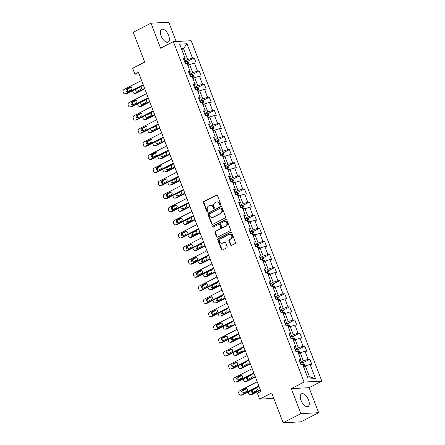 <?xml version="1.0" encoding="UTF-8"?>
<svg xmlns="http://www.w3.org/2000/svg" width="445" height="445" viewBox="0 0 445 445"><rect width="100%" height="100%" fill="white"/><g stroke="black" fill="none" stroke-linecap="round" stroke-linejoin="round"><path stroke-width="0.67" d="M220.525 205.112A0.629 0.534 -93 0 0 220.787 204.283L217.427 195.527A0.901 0.762 -93 0 0 216.415 195.06L203.877 201.496A0.901 0.762 -93 0 0 203.493 202.681L206.858 211.436A0.629 0.534 -93 0 0 207.832 210.936L207.398 209.801A2.876 2.448 -93 0 1 208.616 206.024L209.656 205.484A2.876 2.448 -93 0 1 210.518 205.251A2.876 2.448 -93 0 1 212.899 206.981L213.333 208.11A0.629 0.534 -93 0 0 214.312 207.609L213.878 206.48A2.876 2.448 -93 0 1 215.091 202.697L216.137 202.158A2.876 2.448 -93 0 1 216.999 201.924A2.876 2.448 -93 0 1 219.379 203.654L219.813 204.783A0.629 0.534 -93 0 0 220.525 205.112M308.524 399.966A7.142 3.504 62.8 0 0 301.515 393.808A7.142 3.504 62.8 0 0 301.031 400.355A7.142 3.504 62.8 0 0 308.04 406.513A7.142 3.504 62.8 0 0 308.524 399.966M168.633 35.533A7.142 3.504 62.8 0 0 161.624 29.376A7.142 3.504 62.8 0 0 161.14 35.928A7.142 3.504 62.8 0 0 168.149 42.086A7.142 3.504 62.8 0 0 168.633 35.533M230.504 244.906A0.901 0.762 -93 0 0 231.517 245.373L235.032 243.565A0.901 0.762 -93 0 0 235.416 242.386L231.684 232.657A0.901 0.762 -93 0 0 230.666 232.19L218.128 238.631A0.901 0.762 -93 0 0 217.75 239.811L221.482 249.539A0.901 0.762 -93 0 0 222.494 250.001L226.744 247.821A0.901 0.762 -93 0 0 227.122 246.641L225.526 242.481A0.901 0.762 -93 0 0 224.514 242.013L222.405 243.092A2.403 2.047 -93 0 1 221.688 243.287A2.403 2.047 -93 0 1 219.574 241.429A2.403 2.047 -93 0 1 220.714 238.681L228.969 234.448A2.403 2.047 -93 0 1 229.687 234.248A2.403 2.047 -93 0 1 231.801 236.111A2.403 2.047 -93 0 1 230.66 238.854L229.286 239.56A0.901 0.762 -93 0 0 228.908 240.745L230.504 244.906L230.983 244.884A0.901 0.762 -93 0 0 231.483 245.39M176.17 41.502L168.783 22.25L151 23.184L133.261 32.29L144.703 62.1L132.638 68.291L134.896 74.17L138.445 72.351L260.926 391.433L257.377 393.258L259.635 399.132L273.792 398.392M300.887 413.644L318.665 412.71L309.058 387.69L291.28 388.618L300.887 413.644L283.142 422.75L271.7 392.941L259.635 399.132M291.28 388.618L304.057 382.06L173.383 41.646L191.161 40.718L321.835 381.131L304.057 382.06M151 23.184L160.606 48.205L173.383 41.646M225.192 217.933A0.901 0.762 -93 0 0 225.576 216.754L221.844 207.025A0.901 0.762 -93 0 0 220.826 206.558L208.288 212.994A0.901 0.762 -93 0 0 207.91 214.179L211.642 223.902A0.901 0.762 -93 0 0 212.654 224.369L225.192 217.933M226.761 219.841L230.493 229.57A0.901 0.762 -93 0 1 230.115 230.749L217.577 237.185A0.901 0.762 -93 0 1 216.565 236.718L214.963 232.557A0.901 0.762 -93 0 1 215.347 231.378L220.431 228.763A0.901 0.762 -93 0 0 220.809 227.584L219.752 224.825A0.901 0.762 -93 0 0 218.74 224.358L213.444 227.072A0.629 0.534 -93 0 1 212.999 225.921L225.749 219.374A0.901 0.762 -93 0 1 226.761 219.841M318.665 412.71L300.92 421.816L283.142 422.75M309.87 359.226L308.118 359.321L305.025 351.261L306.777 351.166L304.842 346.127L303.089 346.221L299.997 338.161L301.749 338.067L299.813 333.027L298.061 333.121L294.968 325.061L296.72 324.967L294.79 319.927L293.032 320.022L289.94 311.962L291.692 311.867L289.762 306.833L288.004 306.922L284.911 298.862L286.663 298.767L284.733 293.733L282.976 293.822L279.883 285.762L281.635 285.668L279.705 280.634L277.947 280.723L274.854 272.663L276.606 272.574L274.676 267.534L272.918 267.623L269.826 259.563L271.578 259.474L269.648 254.434L267.89 254.523L264.797 246.463L266.549 246.374L264.619 241.335L262.862 241.424L259.769 233.364L261.521 233.275L259.591 228.235L257.833 228.33L254.74 220.264L256.492 220.175L254.562 215.135L252.805 215.23L249.712 207.164L251.464 207.075L249.534 202.036L247.776 202.13L244.683 194.065L246.435 193.976L244.505 188.936L242.748 189.03L239.655 180.97L241.407 180.876L239.477 175.836L237.725 175.931L234.626 167.871L236.384 167.776L234.448 162.737L232.696 162.831L229.598 154.771L231.356 154.676L229.42 149.637L227.668 149.731L224.569 141.671L226.327 141.577L224.391 136.537L222.639 136.632L219.541 128.572L221.298 128.477L219.363 123.443L217.611 123.532L214.512 115.472L216.27 115.377L214.334 110.343L212.582 110.432L209.484 102.372L211.242 102.278L209.306 97.244L207.554 97.333L204.455 89.273L206.213 89.178L204.277 84.144L202.525 84.233L199.427 76.173L201.185 76.084L199.249 71.044L197.497 71.133L194.398 63.073L196.156 62.984L194.22 57.945L192.468 58.034L186.989 43.76L179.685 44.144L185.165 58.417L183.407 58.512L185.343 63.552L187.095 63.457L190.193 71.517L188.435 71.612L190.371 76.646L192.123 76.557L195.221 84.617L193.464 84.711L195.399 89.745L197.152 89.656L200.25 97.716L198.492 97.811L200.428 102.845L202.18 102.756L205.279 110.816L203.521 110.911L205.457 115.945L207.209 115.856L210.307 123.916L208.549 124.005L210.485 129.044L212.237 128.955L215.336 137.016L213.578 137.105L215.513 142.144L217.266 142.055L220.364 150.115L218.606 150.204L220.542 155.244L222.294 155.155L225.393 163.215L223.635 163.304L225.571 168.344L227.323 168.249L230.421 176.315L228.663 176.404L230.599 181.443L232.351 181.349L235.444 189.414L233.692 189.503L235.628 194.543L237.38 194.448L240.472 202.508L238.72 202.603L240.656 207.643L242.408 207.548L245.501 215.608L243.749 215.703L245.685 220.742L247.437 220.648L250.529 228.708L248.777 228.802L250.713 233.842L252.465 233.747L255.558 241.807L253.806 241.902L255.742 246.942L257.494 246.847L260.586 254.907L258.834 255.002L260.77 260.036L262.522 259.947L265.615 268.007L263.863 268.101L265.798 273.135L267.551 273.046L270.643 281.107L268.891 281.201L270.827 286.235L272.579 286.146L275.672 294.206L273.92 294.301L275.856 299.335L277.608 299.246L280.7 307.306L278.948 307.395L280.884 312.434L282.636 312.346L285.729 320.406L283.977 320.495L285.913 325.534L287.665 325.445L290.757 333.505L289.005 333.594L290.941 338.634L292.693 338.545L295.786 346.605L294.034 346.694L295.97 351.734L297.722 351.639L300.814 359.705L299.062 359.794L300.998 364.833L302.75 364.739L308.229 379.018L315.533 378.634L310.054 364.36L311.806 364.266L309.87 359.226L302.956 362.775M298.517 353.714L300.264 352.818L303.357 360.878L300.114 362.541M299.607 361.212L300.814 359.705M303.357 360.878L308.118 359.321M300.264 352.818L305.025 351.261M293.489 340.614L295.235 339.719L298.328 347.779L295.085 349.442M294.579 348.112L295.786 346.605M298.328 347.779L303.089 346.221M295.235 339.719L299.997 338.161M288.46 327.514L290.207 326.619L293.3 334.679L290.057 336.342M289.55 335.013L290.757 333.505M293.3 334.679L298.061 333.121M290.207 326.619L294.968 325.061M283.432 314.415L285.178 313.519L288.271 321.579L285.034 323.242M284.522 321.913L285.729 320.406M288.271 321.579L293.032 320.022M285.178 313.519L289.94 311.962M278.403 301.315L280.15 300.42L283.243 308.48L280.005 310.143M279.493 308.813L280.7 307.306M283.243 308.48L288.004 306.922M280.15 300.42L284.911 298.862M273.375 288.215L275.121 287.32L278.214 295.38L274.977 297.043M274.465 295.714L275.672 294.206M278.214 295.38L282.976 293.822M275.121 287.32L279.883 285.762M268.346 275.116L270.093 274.22L273.185 282.28L269.948 283.949M269.436 282.614L270.643 281.107M273.185 282.28L277.947 280.723M270.093 274.22L274.854 272.663M263.318 262.016L265.064 261.12L268.157 269.18L264.92 270.849M264.408 269.514L265.615 268.007M268.157 269.18L272.918 267.623M265.064 261.12L269.826 259.563M258.289 248.922L260.036 248.021L263.129 256.081L259.891 257.75M259.379 256.415L260.586 254.907M263.129 256.081L267.89 254.523M260.036 248.021L264.797 246.463M253.261 235.822L255.007 234.921L258.106 242.987L254.863 244.65M254.351 243.315L255.558 241.807M258.106 242.987L262.862 241.424M255.007 234.921L259.769 233.364M248.232 222.722L249.979 221.821L253.077 229.887L249.834 231.55M249.322 230.215L250.529 228.708M253.077 229.887L257.833 228.33M249.979 221.821L254.74 220.264M243.204 209.623L244.95 208.722L248.049 216.787L244.806 218.451M244.294 217.115L245.501 215.608M248.049 216.787L252.805 215.23M244.95 208.722L249.712 207.164M238.175 196.523L239.922 195.628L243.02 203.688L239.777 205.351M239.265 204.016L240.472 202.508M243.02 203.688L247.776 202.13M239.922 195.628L244.683 194.065M233.147 183.423L234.893 182.528L237.992 190.588L234.749 192.251M234.237 190.922L235.444 189.414M237.992 190.588L242.748 189.03M234.893 182.528L239.655 180.97M228.118 170.324L229.865 169.428L232.963 177.488L229.72 179.151M229.208 177.822L230.421 176.315M232.963 177.488L237.725 175.931M229.865 169.428L234.626 167.871M223.09 157.224L224.836 156.329L227.935 164.389L224.692 166.052M224.18 164.722L225.393 163.215M227.935 164.389L232.696 162.831M224.836 156.329L229.598 154.771M218.061 144.124L219.808 143.229L222.906 151.289L219.663 152.952M219.151 151.623L220.364 150.115M222.906 151.289L227.668 149.731M219.808 143.229L224.569 141.671M213.033 131.025L214.779 130.129L217.878 138.189L214.635 139.852M214.123 138.523L215.336 137.016M217.878 138.189L222.639 136.632M214.779 130.129L219.541 128.572M208.004 117.925L209.751 117.029L212.849 125.09L209.606 126.753M209.094 125.423L210.307 123.916M212.849 125.09L217.611 123.532M209.751 117.029L214.512 115.472M202.976 104.825L204.722 103.93L207.821 111.99L204.578 113.653M204.066 112.324L205.279 110.816M207.821 111.99L212.582 110.432M204.722 103.93L209.484 102.372M197.947 91.726L199.699 90.83L202.792 98.89L199.549 100.553M199.037 99.224L200.25 97.716M202.792 98.89L207.554 97.333M199.699 90.83L204.455 89.273M192.919 78.626L194.671 77.73L197.764 85.79L194.521 87.459M194.009 86.124L195.221 84.617M197.764 85.79L202.525 84.233M194.671 77.73L199.427 76.173M187.89 65.532L189.642 64.631L192.735 72.691L189.492 74.36M188.98 73.025L190.193 71.517M192.735 72.691L197.497 71.133M189.642 64.631L194.398 63.073M181.766 49.573L183.518 48.677L187.707 59.597L184.464 61.26M183.952 59.925L185.165 58.417M187.707 59.597L192.468 58.034M181.465 48.783L183.518 48.677L186.989 43.76M309.058 387.69L321.835 381.131M134.896 74.17L139.057 73.953M307.434 376.937L309.481 376.832L305.292 365.918L303.546 366.814M309.481 376.832L315.533 378.634M305.292 365.918L310.054 364.36M187.306 61.493L194.22 57.945M192.335 74.593L199.249 71.044M197.363 87.693L204.277 84.144M202.392 100.793L209.306 97.244M207.42 113.892L214.334 110.343M212.449 126.992L219.363 123.443M217.477 140.092L224.391 136.537M222.506 153.186L229.42 149.637M227.534 166.285L234.448 162.737M232.563 179.385L239.477 175.836M237.591 192.485L244.505 188.936M242.62 205.584L249.534 202.036M247.648 218.684L254.562 215.135M252.677 231.784L259.591 228.235M257.705 244.884L264.619 241.335M262.734 257.983L269.648 254.434M267.762 271.083L274.676 267.534M272.791 284.183L279.705 280.634M277.819 297.282L284.733 293.733M282.842 310.382L289.762 306.833M287.87 323.482L294.79 319.927M292.899 336.581L299.813 333.027M297.928 349.675L304.842 346.127M220.57 205.084A0.629 0.534 -93 0 1 220.297 204.761L219.858 203.626A2.876 2.448 -93 0 0 217.483 201.902L216.999 201.924M210.518 205.251L211.002 205.223A2.876 2.448 -93 0 1 213.383 206.953L213.817 208.088A0.629 0.534 -93 0 0 214.095 208.41M216.926 195.021A0.901 0.762 -93 0 0 216.893 195.038L204.355 201.474A0.901 0.762 -93 0 0 203.977 202.653L207.337 211.414A0.629 0.534 -93 0 0 207.615 211.737M221.343 206.519A0.901 0.762 -93 0 0 221.31 206.536L208.772 212.971A0.901 0.762 -93 0 0 208.388 214.151L212.12 223.88A0.901 0.762 -93 0 0 212.627 224.386M221.215 208.432A0.629 0.534 -93 0 0 220.503 208.104L209.5 213.756A0.629 0.534 -93 0 0 209.233 214.585L209.69 215.781A2.876 2.448 -93 0 0 212.07 217.505A2.876 2.448 -93 0 0 212.933 217.271L220.459 213.411A2.876 2.448 -93 0 0 221.671 209.628L221.215 208.432L221.693 208.41A0.629 0.534 -93 0 0 221.176 208.032L220.692 208.054M212.07 217.505L212.549 217.483A2.876 2.448 -93 0 0 213.411 217.249L212.933 217.271M221.693 208.41L222.155 209.601A2.876 2.448 -93 0 1 220.937 213.383L213.411 217.249M219.007 224.286L219.485 224.258A0.901 0.762 -93 0 1 220.231 224.797L221.293 227.556A0.901 0.762 -93 0 1 220.909 228.741L215.825 231.35A0.901 0.762 -93 0 0 215.447 232.535L217.043 236.696A0.901 0.762 -93 0 0 217.544 237.202M226.26 219.335A0.901 0.762 -93 0 0 226.227 219.352L213.483 225.893A0.629 0.534 -93 0 0 213.494 227.05M225.71 226.054A2.403 2.047 -93 0 0 226.844 223.312A2.403 2.047 -93 0 0 224.736 221.449A2.403 2.047 -93 0 0 224.013 221.649L221.104 223.14A0.901 0.762 -93 0 0 220.726 224.325L221.788 227.084A0.901 0.762 -93 0 0 222.8 227.551L226.188 226.032A2.403 2.047 -93 0 0 227.328 223.284A2.403 2.047 -93 0 0 225.215 221.426L224.736 221.449M222.528 227.623L223.012 227.601A0.901 0.762 -93 0 0 223.279 227.523L222.8 227.551M226.188 226.032L223.279 227.523M229.687 234.248L230.171 234.226A2.403 2.047 -93 0 1 232.284 236.084A2.403 2.047 -93 0 1 231.144 238.832L229.765 239.538A0.901 0.762 -93 0 0 229.386 240.717L230.983 244.884M221.688 243.287L222.166 243.265A2.403 2.047 -93 0 0 222.889 243.07L222.405 243.092M225.025 241.969A0.901 0.762 -93 0 0 224.992 241.985L222.889 243.07M231.178 232.151A0.901 0.762 -93 0 0 231.15 232.168L218.612 238.603A0.901 0.762 -93 0 0 218.228 239.788L221.96 249.512A0.901 0.762 -93 0 0 222.461 250.018M188.68 65.126L189.108 64.525L188.14 62.005L186.856 61.221A2.425 0.456 159 0 0 184.97 61.71L184.681 61.816M144.603 88.388L135.163 93.233L136.365 93.172A1.83 1.557 87 0 1 135.814 93.322L134.613 93.383A1.83 1.557 -93 0 0 135.163 93.233M144.775 88.855L136.365 93.172M140.837 86.753L137.6 88.416A1.463 1.246 -93 0 0 137.594 91.08M187.273 63.913A2.425 0.456 -21 0 1 187.412 63.885L187.022 62.879A2.425 0.456 159 0 0 185.582 63.301L185.292 63.413M185.598 63.535L187.022 62.879M135.87 88.994A1.463 1.246 -93 0 0 137.427 91.169L140.837 89.417A1.463 1.246 -93 0 0 140.487 86.625M132.638 90.658A1.83 1.557 -93 0 0 132.777 91.442L133.1 92.282A1.83 1.557 -93 0 0 134.613 93.383M143.179 84.689L125.551 93.739A1.83 1.557 -93 0 1 123.488 92.788L123.165 91.948A1.83 1.557 -93 0 1 123.944 89.54L141.566 80.489M125.006 93.889L126.208 93.823A1.83 1.557 87 0 0 126.753 93.678L143.357 85.151M127.815 91.67A1.463 1.246 87 0 1 126.786 88.983L130.19 87.237A1.463 1.246 87 0 1 131.225 89.923L127.815 91.67M127.982 91.587A1.463 1.246 87 0 1 127.988 88.922L131.225 87.259M193.709 78.225L194.137 77.625L193.169 75.105L191.884 74.315A2.425 0.456 159 0 0 189.998 74.81L189.709 74.916M149.626 101.488L140.192 106.333L141.393 106.272A1.83 1.557 87 0 1 140.843 106.422L139.641 106.483A1.83 1.557 -93 0 0 140.192 106.333M149.804 101.955L141.393 106.272M145.865 99.852L142.628 101.516A1.463 1.246 -93 0 0 142.623 104.18M192.301 77.013A2.425 0.456 -21 0 1 192.44 76.985L192.051 75.978A2.425 0.456 159 0 0 190.61 76.401L190.321 76.512M190.627 76.635L192.051 75.978M140.898 102.094A1.463 1.246 -93 0 0 142.456 104.269L145.86 102.517A1.463 1.246 -93 0 0 145.515 99.725M137.666 103.757A1.83 1.557 -93 0 0 137.805 104.542L138.128 105.382A1.83 1.557 -93 0 0 139.641 106.483M198.737 91.325L199.165 90.724L198.197 88.205L196.912 87.415A2.425 0.456 159 0 0 195.027 87.91L194.738 88.015M154.654 114.588L145.22 119.432L146.422 119.371A1.83 1.557 87 0 1 145.871 119.521L144.669 119.583A1.83 1.557 -93 0 0 145.22 119.432M154.832 115.049L146.422 119.371M150.894 112.952L147.657 114.615A1.463 1.246 -93 0 0 147.651 117.28M197.33 90.112A2.425 0.456 -21 0 1 197.469 90.085L197.079 89.078A2.425 0.456 159 0 0 195.639 89.501L195.349 89.612M195.655 89.734L197.079 89.078M145.927 115.194A1.463 1.246 -93 0 0 147.484 117.369L150.888 115.617A1.463 1.246 -93 0 0 150.543 112.824M142.695 116.857A1.83 1.557 -93 0 0 142.834 117.641L143.157 118.481A1.83 1.557 -93 0 0 144.669 119.583M148.207 97.789L130.58 106.839A1.83 1.557 -93 0 1 128.516 105.888L128.193 105.048A1.83 1.557 -93 0 1 128.972 102.639L146.594 93.589M130.035 106.989L131.236 106.922A1.83 1.557 87 0 0 131.781 106.778L148.385 98.25M132.844 104.77A1.463 1.246 87 0 1 131.815 102.083L135.219 100.336A1.463 1.246 87 0 1 136.253 103.023L132.844 104.77M133.011 104.686A1.463 1.246 87 0 1 133.016 102.022L136.253 100.359M153.236 110.888L135.608 119.939A1.83 1.557 -93 0 1 133.544 118.987L133.222 118.148A1.83 1.557 -93 0 1 134.001 115.739L151.623 106.689M135.063 120.089L136.265 120.022A1.83 1.557 87 0 0 136.81 119.872L153.414 111.35M137.872 117.869A1.463 1.246 87 0 1 136.843 115.183L140.247 113.436A1.463 1.246 87 0 1 141.282 116.123L137.872 117.869M138.039 117.786A1.463 1.246 87 0 1 138.045 115.122L141.282 113.458M203.766 104.425L204.194 103.824L203.226 101.304L201.941 100.514A2.425 0.456 159 0 0 200.055 101.004L199.761 101.115M159.683 127.687L150.249 132.532L151.45 132.471A1.83 1.557 87 0 1 150.899 132.621L149.698 132.682A1.83 1.557 -93 0 0 150.249 132.532M159.861 128.149L151.45 132.471M155.922 126.052L152.685 127.715A1.463 1.246 -93 0 0 152.68 130.379M202.358 103.212A2.425 0.456 -21 0 1 202.497 103.184L202.108 102.178A2.425 0.456 159 0 0 200.667 102.6L200.378 102.712M200.684 102.834L202.108 102.178M150.955 128.293A1.463 1.246 -93 0 0 152.513 130.463L155.917 128.716A1.463 1.246 -93 0 0 155.572 125.924M147.723 129.951A1.83 1.557 -93 0 0 147.862 130.741L148.185 131.581A1.83 1.557 -93 0 0 149.698 132.682M208.794 117.525L209.222 116.924L208.254 114.404L206.97 113.614A2.425 0.456 159 0 0 205.084 114.104L204.789 114.215M164.711 140.787L155.277 145.632L156.479 145.571A1.83 1.557 87 0 1 155.928 145.721L154.727 145.782A1.83 1.557 -93 0 0 155.277 145.632M164.889 141.249L156.479 145.571M160.951 139.151L157.714 140.815A1.463 1.246 -93 0 0 157.708 143.479M207.387 116.312A2.425 0.456 -21 0 1 207.52 116.284L207.136 115.277A2.425 0.456 159 0 0 205.696 115.7L205.406 115.811M205.712 115.934L207.136 115.277M155.984 141.393A1.463 1.246 -93 0 0 157.541 143.563L160.945 141.816A1.463 1.246 -93 0 0 160.601 139.024M152.752 143.051A1.83 1.557 -93 0 0 152.891 143.841L153.214 144.681A1.83 1.557 -93 0 0 154.727 145.782M213.822 130.624L214.251 130.023L213.283 127.504L211.998 126.714A2.425 0.456 159 0 0 210.112 127.203L209.817 127.315M169.74 153.887L160.306 158.732L161.507 158.67A1.83 1.557 87 0 1 160.957 158.821L159.755 158.882A1.83 1.557 -93 0 0 160.306 158.732M169.918 154.348L161.507 158.67M165.979 152.251L162.737 153.914A1.463 1.246 -93 0 0 162.737 156.579M212.415 129.412A2.425 0.456 -21 0 1 212.549 129.384L212.165 128.371A2.425 0.456 159 0 0 210.724 128.8L210.435 128.911M210.741 129.033L212.165 128.371M161.012 154.493A1.463 1.246 -93 0 0 162.57 156.662L165.974 154.916A1.463 1.246 -93 0 0 165.629 152.123M157.78 156.151A1.83 1.557 -93 0 0 157.919 156.94L158.242 157.78A1.83 1.557 -93 0 0 159.755 158.882M158.264 123.988L140.637 133.038A1.83 1.557 -93 0 1 138.573 132.087L138.25 131.247A1.83 1.557 -93 0 1 139.024 128.839L156.651 119.788M140.092 133.189L141.293 133.122A1.83 1.557 87 0 0 141.838 132.972L158.442 124.45M142.901 130.969A1.463 1.246 87 0 1 141.872 128.282L145.276 126.536A1.463 1.246 87 0 1 146.31 129.222L142.901 130.969M143.067 130.886A1.463 1.246 87 0 1 143.073 128.221L146.31 126.558M163.293 137.088L145.665 146.138A1.83 1.557 -93 0 1 143.602 145.187L143.279 144.347A1.83 1.557 -93 0 1 144.052 141.938L161.68 132.888M145.12 146.288L146.316 146.221A1.83 1.557 87 0 0 146.867 146.071L163.471 137.549M147.929 144.069A1.463 1.246 87 0 1 146.9 141.382L150.304 139.635A1.463 1.246 87 0 1 151.339 142.322L147.929 144.069M148.096 143.985A1.463 1.246 87 0 1 148.102 141.321L151.339 139.658M168.321 150.188L150.694 159.238A1.83 1.557 -93 0 1 148.63 158.287L148.307 157.447A1.83 1.557 -93 0 1 149.081 155.038L166.708 145.988M150.149 159.382L151.345 159.321A1.83 1.557 87 0 0 151.895 159.171L168.499 150.649M152.958 157.168A1.463 1.246 87 0 1 151.929 154.482L155.333 152.73A1.463 1.246 87 0 1 156.367 155.422L152.958 157.168M153.124 157.085A1.463 1.246 87 0 1 153.13 154.421L156.367 152.757M173.35 163.287L155.722 172.337A1.83 1.557 -93 0 1 153.659 171.386L153.336 170.546A1.83 1.557 -93 0 1 154.109 168.138L171.737 159.088M155.172 172.482L156.373 172.421A1.83 1.557 87 0 0 156.924 172.271L173.528 163.749M157.986 170.268A1.463 1.246 87 0 1 156.957 167.581L160.361 165.829A1.463 1.246 87 0 1 161.396 168.516L157.986 170.268M158.153 170.185A1.463 1.246 87 0 1 158.159 167.515L161.396 165.852M178.378 176.387L160.751 185.432A1.83 1.557 -93 0 1 158.687 184.486L158.364 183.646A1.83 1.557 -93 0 1 159.138 181.237L176.765 172.187M160.2 185.582L161.402 185.52A1.83 1.557 87 0 0 161.952 185.37L178.556 176.849M163.015 183.368A1.463 1.246 87 0 1 161.986 180.681L165.39 178.929A1.463 1.246 87 0 1 166.424 181.616L163.015 183.368M163.182 183.279A1.463 1.246 87 0 1 163.187 180.614L166.424 178.951M183.407 189.487L165.779 198.531A1.83 1.557 -93 0 1 163.715 197.58L163.393 196.74A1.83 1.557 -93 0 1 164.166 194.337L181.794 185.287M165.229 198.681L166.43 198.62A1.83 1.557 87 0 0 166.981 198.47L183.585 189.948M168.043 196.468A1.463 1.246 87 0 1 167.014 193.781L170.418 192.029A1.463 1.246 87 0 1 171.453 194.715L168.043 196.468M168.21 196.379A1.463 1.246 87 0 1 168.216 193.714L171.453 192.051M188.435 202.586L170.808 211.631A1.83 1.557 -93 0 1 168.744 210.68L168.421 209.84A1.83 1.557 -93 0 1 169.195 207.437L186.822 198.387M170.257 211.781L171.459 211.72A1.83 1.557 87 0 0 172.009 211.57L188.613 203.048M173.072 209.567A1.463 1.246 87 0 1 172.043 206.881L175.447 205.128A1.463 1.246 87 0 1 176.481 207.815L173.072 209.567M173.239 209.478A1.463 1.246 87 0 1 173.244 206.814L176.481 205.151M193.464 215.686L175.836 224.731A1.83 1.557 -93 0 1 173.773 223.779L173.45 222.939A1.83 1.557 -93 0 1 174.223 220.531L191.851 211.486M175.286 224.881L176.487 224.82A1.83 1.557 87 0 0 177.038 224.669L193.642 216.148M178.1 222.667A1.463 1.246 87 0 1 177.071 219.98L180.475 218.228A1.463 1.246 87 0 1 181.51 220.915L178.1 222.667M178.267 222.578A1.463 1.246 87 0 1 178.273 219.913L181.51 218.25M198.492 228.78L180.865 237.83A1.83 1.557 -93 0 1 178.801 236.879L178.478 236.039A1.83 1.557 -93 0 1 179.252 233.631L196.879 224.586M180.314 237.98L181.516 237.919A1.83 1.557 87 0 0 182.066 237.769L198.67 229.247M183.129 235.767A1.463 1.246 87 0 1 182.1 233.074L185.504 231.328A1.463 1.246 87 0 1 186.538 234.014L183.129 235.767M183.296 235.678A1.463 1.246 87 0 1 183.301 233.013L186.538 231.35M203.521 241.88L185.893 250.93A1.83 1.557 -93 0 1 183.83 249.979L183.507 249.139A1.83 1.557 -93 0 1 184.28 246.73L201.908 237.686M185.343 251.08L186.544 251.019A1.83 1.557 87 0 0 187.095 250.869L203.699 242.347M188.157 248.861A1.463 1.246 87 0 1 187.128 246.174L190.532 244.427A1.463 1.246 87 0 1 191.567 247.114L188.157 248.861M188.324 248.777A1.463 1.246 87 0 1 188.33 246.113L191.567 244.45M208.549 254.979L190.922 264.03A1.83 1.557 -93 0 1 188.858 263.078L188.535 262.238A1.83 1.557 -93 0 1 189.309 259.83L206.936 250.785M190.371 264.18L191.572 264.119A1.83 1.557 87 0 0 192.123 263.968L208.727 255.441M193.186 261.96A1.463 1.246 87 0 1 192.157 259.274L195.561 257.527A1.463 1.246 87 0 1 196.595 260.214L193.186 261.96M193.353 261.877A1.463 1.246 87 0 1 193.358 259.213L196.595 257.549M213.578 268.079L195.95 277.129A1.83 1.557 -93 0 1 193.887 276.178L193.564 275.338A1.83 1.557 -93 0 1 194.337 272.93L211.965 263.879M195.399 277.28L196.601 277.213A1.83 1.557 87 0 0 197.152 277.068L213.756 268.541M198.214 275.06A1.463 1.246 87 0 1 197.185 272.373L200.589 270.627A1.463 1.246 87 0 1 201.624 273.313L198.214 275.06M198.381 274.977A1.463 1.246 87 0 1 198.387 272.312L201.624 270.649M218.606 281.179L200.979 290.229A1.83 1.557 -93 0 1 198.915 289.278L198.592 288.438A1.83 1.557 -93 0 1 199.366 286.029L216.993 276.979M200.428 290.379L201.63 290.312A1.83 1.557 87 0 0 202.18 290.168L218.784 281.641M203.243 288.16A1.463 1.246 87 0 1 202.214 285.473L205.618 283.726A1.463 1.246 87 0 1 206.647 286.413L203.243 288.16M203.41 288.076A1.463 1.246 87 0 1 203.415 285.412L206.652 283.749M223.635 294.279L206.007 303.329A1.83 1.557 -93 0 1 203.944 302.377L203.621 301.538A1.83 1.557 -93 0 1 204.394 299.129L222.022 290.079M205.457 303.479L206.658 303.412A1.83 1.557 87 0 0 207.209 303.262L223.813 294.74M208.271 301.259A1.463 1.246 87 0 1 207.242 298.573L210.646 296.826A1.463 1.246 87 0 1 211.675 299.513L208.271 301.259M208.438 301.176A1.463 1.246 87 0 1 208.444 298.512L211.681 296.848M228.663 307.378L211.036 316.428A1.83 1.557 -93 0 1 208.972 315.477L208.649 314.637A1.83 1.557 -93 0 1 209.423 312.229L227.05 303.178M210.485 316.579L211.687 316.512A1.83 1.557 87 0 0 212.237 316.362L228.841 307.84M213.3 314.359A1.463 1.246 87 0 1 212.271 311.672L215.675 309.926A1.463 1.246 87 0 1 216.704 312.613L213.3 314.359M213.466 314.276A1.463 1.246 87 0 1 213.472 311.611L216.709 309.948M233.692 320.478L216.064 329.528A1.83 1.557 -93 0 1 214.001 328.577L213.678 327.737A1.83 1.557 -93 0 1 214.451 325.328L232.079 316.278M215.513 329.678L216.715 329.611A1.83 1.557 87 0 0 217.266 329.461L233.87 320.94M218.328 327.459A1.463 1.246 87 0 1 217.299 324.772L220.703 323.026A1.463 1.246 87 0 1 221.732 325.712L218.328 327.459M218.495 327.375A1.463 1.246 87 0 1 218.501 324.711L221.738 323.048M238.72 333.578L221.093 342.628A1.83 1.557 -93 0 1 219.029 341.677L218.706 340.837A1.83 1.557 -93 0 1 219.48 338.428L237.107 329.378M220.542 342.772L221.744 342.711A1.83 1.557 87 0 0 222.294 342.561L238.898 334.039M223.357 340.559A1.463 1.246 87 0 1 222.328 337.872L225.732 336.125A1.463 1.246 87 0 1 226.761 338.812L223.357 340.559M223.523 340.475A1.463 1.246 87 0 1 223.523 337.811L226.766 336.147M218.851 143.724L219.279 143.123L218.311 140.603L217.027 139.813A2.425 0.456 159 0 0 215.141 140.303L214.846 140.414M174.768 166.986L165.334 171.831L166.536 171.77A1.83 1.557 87 0 1 165.985 171.915L164.784 171.981A1.83 1.557 -93 0 0 165.334 171.831M174.946 167.448L166.536 171.77M171.008 165.351L167.765 167.014A1.463 1.246 -93 0 0 167.765 169.679M217.444 142.511A2.425 0.456 -21 0 1 217.577 142.483L217.193 141.471A2.425 0.456 159 0 0 215.753 141.899L215.463 142.005M215.769 142.133L217.193 141.471M166.041 167.593A1.463 1.246 -93 0 0 167.598 169.762L171.002 168.015A1.463 1.246 -93 0 0 170.658 165.223M162.809 169.25A1.83 1.557 -93 0 0 162.948 170.04L163.27 170.88A1.83 1.557 -93 0 0 164.784 171.981M223.88 156.818L224.308 156.223L223.34 153.703L222.055 152.913A2.425 0.456 159 0 0 220.169 153.403L219.874 153.514M179.797 180.086L170.363 184.931L171.564 184.87A1.83 1.557 87 0 1 171.013 185.014L169.812 185.081A1.83 1.557 -93 0 0 170.363 184.931M179.975 180.548L171.564 184.87M176.036 178.451L172.793 180.114A1.463 1.246 -93 0 0 172.793 182.778M222.472 155.611A2.425 0.456 -21 0 1 222.606 155.578L222.222 154.571A2.425 0.456 159 0 0 220.781 154.999L220.486 155.105M220.798 155.233L222.222 154.571M171.069 180.692A1.463 1.246 -93 0 0 172.627 182.862L176.031 181.115A1.463 1.246 -93 0 0 175.68 178.323M167.837 182.35A1.83 1.557 -93 0 0 167.976 183.14L168.299 183.98A1.83 1.557 -93 0 0 169.812 185.081M228.908 169.918L229.336 169.322L228.368 166.803L227.084 166.013A2.425 0.456 159 0 0 225.198 166.502L224.903 166.614M184.825 193.186L175.391 198.031L176.593 197.964A1.83 1.557 87 0 1 176.042 198.114L174.84 198.181A1.83 1.557 -93 0 0 175.391 198.031M185.003 193.647L176.593 197.964M181.065 191.55L177.822 193.213A1.463 1.246 -93 0 0 177.822 195.878M227.501 168.711A2.425 0.456 -21 0 1 227.634 168.677L227.25 167.67A2.425 0.456 159 0 0 225.81 168.099L225.515 168.204M225.826 168.332L227.25 167.67M176.098 193.792A1.463 1.246 -93 0 0 177.655 195.961L181.059 194.215A1.463 1.246 -93 0 0 180.709 191.422M172.866 195.45A1.83 1.557 -93 0 0 173.005 196.239L173.328 197.079A1.83 1.557 -93 0 0 174.84 198.181M233.937 183.017L234.365 182.422L233.397 179.902L232.112 179.113A2.425 0.456 159 0 0 230.226 179.602L229.932 179.708M189.854 206.285L180.42 211.13L181.621 211.064A1.83 1.557 87 0 1 181.071 211.214L179.869 211.28A1.83 1.557 -93 0 0 180.42 211.13M190.032 206.747L181.621 211.064M186.093 204.65L182.851 206.313A1.463 1.246 -93 0 0 182.851 208.978M232.529 181.81A2.425 0.456 -21 0 1 232.663 181.777L232.279 180.77A2.425 0.456 159 0 0 230.838 181.198L230.543 181.304M230.855 181.427L232.279 180.77M181.126 206.892A1.463 1.246 -93 0 0 182.684 209.061L186.088 207.314A1.463 1.246 -93 0 0 185.737 204.522M177.894 208.549A1.83 1.557 -93 0 0 178.033 209.339L178.356 210.179A1.83 1.557 -93 0 0 179.869 211.28M238.965 196.117L239.393 195.522L238.425 193.002L237.141 192.212A2.425 0.456 159 0 0 235.255 192.702L234.96 192.807M194.882 219.385L185.448 224.23L186.65 224.163A1.83 1.557 87 0 1 186.099 224.313L184.898 224.38A1.83 1.557 -93 0 0 185.448 224.23M195.06 219.847L186.65 224.163M191.122 217.75L187.879 219.413A1.463 1.246 -93 0 0 187.879 222.077M237.558 194.904A2.425 0.456 -21 0 1 237.691 194.877L237.307 193.87A2.425 0.456 159 0 0 235.867 194.298L235.572 194.404M235.883 194.526L237.307 193.87M186.155 219.986A1.463 1.246 -93 0 0 187.712 222.161L191.116 220.414A1.463 1.246 -93 0 0 190.766 217.622M182.923 221.649A1.83 1.557 -93 0 0 183.062 222.439L183.385 223.279A1.83 1.557 -93 0 0 184.898 224.38M243.994 209.217L244.422 208.616L243.454 206.102L242.169 205.312A2.425 0.456 159 0 0 240.283 205.801L239.989 205.907M199.911 232.485L190.477 237.33L191.678 237.263A1.83 1.557 87 0 1 191.128 237.413L189.926 237.474A1.83 1.557 -93 0 0 190.477 237.33M200.089 232.946L191.678 237.263M196.15 230.849L192.908 232.513A1.463 1.246 -93 0 0 192.908 235.177M242.586 208.004A2.425 0.456 -21 0 1 242.72 207.976L242.336 206.97A2.425 0.456 159 0 0 240.895 207.398L240.6 207.504M240.912 207.626L242.336 206.97M191.183 233.085A1.463 1.246 -93 0 0 192.741 235.26L196.145 233.514A1.463 1.246 -93 0 0 195.794 230.721M187.951 234.749A1.83 1.557 -93 0 0 188.09 235.538L188.413 236.378A1.83 1.557 -93 0 0 189.926 237.474M249.022 222.316L249.45 221.716L248.482 219.201L247.197 218.412A2.425 0.456 159 0 0 245.306 218.901L245.017 219.007M204.939 245.584L195.505 250.429L196.707 250.363A1.83 1.557 87 0 1 196.156 250.513L194.955 250.574A1.83 1.557 -93 0 0 195.505 250.429M205.117 246.046L196.707 250.363M201.179 243.943L197.936 245.607A1.463 1.246 -93 0 0 197.936 248.277M247.615 221.104A2.425 0.456 -21 0 1 247.748 221.076L247.364 220.069A2.425 0.456 159 0 0 245.924 220.498L245.629 220.603M245.94 220.726L247.364 220.069M196.212 246.185A1.463 1.246 -93 0 0 197.769 248.36L201.173 246.608A1.463 1.246 -93 0 0 200.823 243.821M192.98 247.848A1.83 1.557 -93 0 0 193.119 248.638L193.441 249.478A1.83 1.557 -93 0 0 194.955 250.574M254.045 235.416L254.479 234.815L253.511 232.296L252.226 231.511A2.425 0.456 159 0 0 250.335 232.001L250.046 232.106M209.968 258.684L200.534 263.523L201.735 263.462A1.83 1.557 87 0 1 201.185 263.612L199.983 263.674A1.83 1.557 -93 0 0 200.534 263.523M210.146 259.146L201.735 263.462M206.207 257.043L202.965 258.706A1.463 1.246 -93 0 0 202.965 261.371M252.643 234.204A2.425 0.456 -21 0 1 252.777 234.176L252.393 233.169A2.425 0.456 159 0 0 250.952 233.597L250.657 233.703M250.969 233.825L252.393 233.169M201.24 259.285A1.463 1.246 -93 0 0 202.798 261.46L206.202 259.708A1.463 1.246 -93 0 0 205.851 256.921M198.008 260.948A1.83 1.557 -93 0 0 198.147 261.738L198.47 262.578A1.83 1.557 -93 0 0 199.983 263.674M259.073 248.516L259.507 247.915L258.539 245.395L257.255 244.611A2.425 0.456 159 0 0 255.363 245.1L255.074 245.206M214.996 271.778L205.562 276.623L206.764 276.562A1.83 1.557 87 0 1 206.213 276.712L205.012 276.773A1.83 1.557 -93 0 0 205.562 276.623M215.174 272.245L206.764 276.562M211.236 270.143L207.993 271.806A1.463 1.246 -93 0 0 207.993 274.47M257.672 247.303A2.425 0.456 -21 0 1 257.805 247.275L257.421 246.269A2.425 0.456 159 0 0 255.981 246.697L255.686 246.803M255.997 246.925L257.421 246.269M206.269 272.385A1.463 1.246 -93 0 0 207.826 274.559L211.23 272.807A1.463 1.246 -93 0 0 210.88 270.02M203.037 274.048A1.83 1.557 -93 0 0 203.176 274.832L203.499 275.672A1.83 1.557 -93 0 0 205.012 276.773M264.102 261.615L264.536 261.015L263.568 258.495L262.283 257.705A2.425 0.456 159 0 0 260.392 258.2L260.103 258.306M220.025 284.878L210.591 289.723L211.787 289.662A1.83 1.557 87 0 1 211.242 289.812L210.04 289.873A1.83 1.557 -93 0 0 210.591 289.723M220.203 285.345L211.787 289.662M216.264 283.243L213.022 284.906A1.463 1.246 -93 0 0 213.022 287.57M262.7 260.403A2.425 0.456 -21 0 1 262.834 260.375L262.45 259.368A2.425 0.456 159 0 0 261.009 259.791L260.714 259.902M261.026 260.025L262.45 259.368M211.297 285.484A1.463 1.246 -93 0 0 212.855 287.659L216.259 285.907A1.463 1.246 -93 0 0 215.908 283.115M208.06 287.147A1.83 1.557 -93 0 0 208.204 287.932L208.521 288.772A1.83 1.557 -93 0 0 210.04 289.873M269.13 274.715L269.564 274.114L268.596 271.595L267.312 270.805A2.425 0.456 159 0 0 265.42 271.3L265.131 271.406M225.053 297.978L215.619 302.822L216.815 302.761A1.83 1.557 87 0 1 216.27 302.911L215.069 302.973A1.83 1.557 -93 0 0 215.619 302.822M225.231 298.439L216.815 302.761M221.293 296.342L218.05 298.005A1.463 1.246 -93 0 0 218.05 300.67M267.729 273.503A2.425 0.456 -21 0 1 267.862 273.475L267.478 272.468A2.425 0.456 159 0 0 266.032 272.891L265.743 273.002M266.054 273.124L267.478 272.468M216.326 298.584A1.463 1.246 -93 0 0 217.883 300.759L221.287 299.007A1.463 1.246 -93 0 0 220.937 296.214M213.088 300.247A1.83 1.557 -93 0 0 213.233 301.031L213.55 301.871A1.83 1.557 -93 0 0 215.069 302.973M274.159 287.815L274.593 287.214L273.625 284.694L272.34 283.904A2.425 0.456 159 0 0 270.449 284.394L270.16 284.505M230.082 311.077L220.642 315.922L221.844 315.861A1.83 1.557 87 0 1 221.298 316.011L220.097 316.072A1.83 1.557 -93 0 0 220.642 315.922M230.26 311.539L221.844 315.861M226.321 309.442L223.079 311.105A1.463 1.246 -93 0 0 223.079 313.77M272.757 286.602A2.425 0.456 -21 0 1 272.891 286.574L272.507 285.568A2.425 0.456 159 0 0 271.061 285.99L270.771 286.102M271.083 286.224L272.507 285.568M221.354 311.684A1.463 1.246 -93 0 0 222.912 313.858L226.316 312.106A1.463 1.246 -93 0 0 225.965 309.314M218.117 313.347A1.83 1.557 -93 0 0 218.256 314.131L218.578 314.971A1.83 1.557 -93 0 0 220.097 316.072M279.187 300.915L279.621 300.314L278.653 297.794L277.368 297.004A2.425 0.456 159 0 0 275.477 297.494L275.188 297.605M235.11 324.177L225.671 329.022L226.872 328.961A1.83 1.557 87 0 1 226.327 329.111L225.126 329.172A1.83 1.557 -93 0 0 225.671 329.022M235.288 324.639L226.872 328.961M231.35 322.542L228.107 324.205A1.463 1.246 -93 0 0 228.107 326.869M277.78 299.702A2.425 0.456 -21 0 1 277.919 299.674L277.535 298.667A2.425 0.456 159 0 0 276.089 299.09L275.8 299.201M276.111 299.324L277.535 298.667M226.383 324.783A1.463 1.246 -93 0 0 227.94 326.953L231.344 325.206A1.463 1.246 -93 0 0 230.994 322.414M223.145 326.441A1.83 1.557 -93 0 0 223.284 327.231L223.607 328.071A1.83 1.557 -93 0 0 225.126 329.172M284.216 314.014L284.65 313.414L283.682 310.894L282.397 310.104A2.425 0.456 159 0 0 280.506 310.593L280.216 310.705M240.139 337.277L230.699 342.122L231.901 342.06A1.83 1.557 87 0 1 231.356 342.211L230.154 342.272A1.83 1.557 -93 0 0 230.699 342.122M240.317 337.738L231.901 342.06M236.378 335.641L233.136 337.304A1.463 1.246 -93 0 0 233.136 339.969M282.809 312.802A2.425 0.456 -21 0 1 282.948 312.774L282.564 311.761A2.425 0.456 159 0 0 281.118 312.19L280.828 312.301M281.14 312.423L282.564 311.761M231.411 337.883A1.463 1.246 -93 0 0 232.969 340.052L236.373 338.306A1.463 1.246 -93 0 0 236.022 335.513M228.174 339.541A1.83 1.557 -93 0 0 228.313 340.33L228.635 341.17A1.83 1.557 -93 0 0 230.154 342.272M289.244 327.114L289.678 326.513L288.71 323.993L287.425 323.204A2.425 0.456 159 0 0 285.534 323.693L285.245 323.804M245.167 350.376L235.728 355.221L236.929 355.16A1.83 1.557 87 0 1 236.384 355.305L235.183 355.371A1.83 1.557 -93 0 0 235.728 355.221M245.345 350.838L236.929 355.16M241.407 348.741L238.164 350.404A1.463 1.246 -93 0 0 238.158 353.069M287.837 325.901A2.425 0.456 -21 0 1 287.976 325.874L287.592 324.861A2.425 0.456 159 0 0 286.146 325.289L285.857 325.395M286.168 325.523L287.592 324.861M236.44 350.983A1.463 1.246 -93 0 0 237.997 353.152L241.401 351.405A1.463 1.246 -93 0 0 241.051 348.613M233.202 352.64A1.83 1.557 -93 0 0 233.341 353.43L233.664 354.27A1.83 1.557 -93 0 0 235.183 355.371M243.749 346.677L226.121 355.727A1.83 1.557 -93 0 1 224.058 354.776L223.735 353.936A1.83 1.557 -93 0 1 224.508 351.528L242.136 342.478M225.571 355.872L226.772 355.811A1.83 1.557 87 0 0 227.323 355.661L243.927 347.139M228.385 353.658A1.463 1.246 87 0 1 227.356 350.972L230.76 349.219A1.463 1.246 87 0 1 231.789 351.912L228.385 353.658M228.552 353.575A1.463 1.246 87 0 1 228.552 350.91L231.795 349.242M294.273 340.208L294.707 339.613L293.739 337.093L292.454 336.303A2.425 0.456 159 0 0 290.563 336.793L290.274 336.904M250.196 363.476L240.756 368.321L241.958 368.26A1.83 1.557 87 0 1 241.413 368.404L240.211 368.471A1.83 1.557 -93 0 0 240.756 368.321M250.374 363.938L241.958 368.26M246.435 361.841L243.192 363.504A1.463 1.246 -93 0 0 243.187 366.168M292.866 339.001A2.425 0.456 -21 0 1 293.005 338.968L292.621 337.961A2.425 0.456 159 0 0 291.175 338.389L290.885 338.495M291.197 338.623L292.621 337.961M241.468 364.082A1.463 1.246 -93 0 0 243.026 366.252L246.43 364.505A1.463 1.246 -93 0 0 246.079 361.713M238.231 365.74A1.83 1.557 -93 0 0 238.37 366.53L238.692 367.37A1.83 1.557 -93 0 0 240.211 368.471M248.777 359.777L231.15 368.822A1.83 1.557 -93 0 1 229.086 367.876L228.763 367.036A1.83 1.557 -93 0 1 229.537 364.627L247.164 355.577M230.599 368.972L231.801 368.911A1.83 1.557 87 0 0 232.351 368.76L248.955 360.239M233.414 366.758A1.463 1.246 87 0 1 232.379 364.071L235.789 362.319A1.463 1.246 87 0 1 236.818 365.006L233.414 366.758M233.581 366.669A1.463 1.246 87 0 1 233.581 364.004L236.823 362.341M299.301 353.308L299.73 352.713L298.767 350.193L297.482 349.403A2.425 0.456 159 0 0 295.591 349.892L295.302 350.004M255.224 376.576L245.785 381.421L246.986 381.354A1.83 1.557 87 0 1 246.441 381.504L245.24 381.571A1.83 1.557 -93 0 0 245.785 381.421M255.402 377.037L246.986 381.354M251.464 374.94L248.221 376.603A1.463 1.246 -93 0 0 248.215 379.268M297.894 352.101A2.425 0.456 -21 0 1 298.033 352.067L297.644 351.06A2.425 0.456 159 0 0 296.203 351.489L295.914 351.595M296.225 351.722L297.644 351.06M246.497 377.182A1.463 1.246 -93 0 0 248.054 379.351L251.458 377.605A1.463 1.246 -93 0 0 251.108 374.812M243.259 378.84A1.83 1.557 -93 0 0 243.398 379.63L243.721 380.469A1.83 1.557 -93 0 0 245.24 381.571M253.806 372.877L236.178 381.921A1.83 1.557 -93 0 1 234.115 380.97L233.792 380.136A1.83 1.557 -93 0 1 234.565 377.727L252.193 368.677M235.628 382.071L236.829 382.01A1.83 1.557 87 0 0 237.38 381.86L253.984 373.338M238.442 379.858A1.463 1.246 87 0 1 237.408 377.171L240.817 375.419A1.463 1.246 87 0 1 241.846 378.105L238.442 379.858M238.609 379.769A1.463 1.246 87 0 1 238.609 377.104L241.852 375.441M304.33 366.407L304.758 365.812L303.796 363.292L302.511 362.503A2.425 0.456 159 0 0 300.62 362.992L300.33 363.098M260.253 389.675L250.813 394.52L252.015 394.454A1.83 1.557 87 0 1 251.47 394.604L250.268 394.671A1.83 1.557 -93 0 0 250.813 394.52M260.431 390.137L252.015 394.454M256.492 388.04L253.249 389.703A1.463 1.246 -93 0 0 253.244 392.368M302.923 365.2A2.425 0.456 -21 0 1 303.062 365.167L302.672 364.16A2.425 0.456 159 0 0 301.232 364.589L300.942 364.694M301.254 364.822L302.672 364.16M251.525 390.282A1.463 1.246 -93 0 0 253.077 392.451L256.487 390.704A1.463 1.246 -93 0 0 256.136 387.912M248.288 391.939A1.83 1.557 -93 0 0 248.427 392.729L248.749 393.569A1.83 1.557 -93 0 0 250.268 394.671M258.834 385.976L241.207 395.021A1.83 1.557 -93 0 1 239.143 394.07L238.82 393.23A1.83 1.557 -93 0 1 239.594 390.827L257.221 381.777M240.656 395.171L241.858 395.11A1.83 1.557 87 0 0 242.408 394.96L259.007 386.438M243.471 392.957A1.463 1.246 87 0 1 242.436 390.271L245.846 388.518A1.463 1.246 87 0 1 246.875 391.205L243.471 392.957M243.638 392.868A1.463 1.246 87 0 1 243.638 390.204L246.88 388.541M219.858 203.626L219.379 203.654M213.817 208.088L213.333 208.11M213.383 206.953L212.899 206.981M207.337 211.414L206.858 211.436M203.977 202.653L203.493 202.681M204.355 201.474L203.877 201.496M216.893 195.038L216.415 195.06M220.297 204.761L219.813 204.783M212.12 223.88L211.642 223.902M208.388 214.151L207.91 214.179M208.772 212.971L208.288 212.994M221.31 206.536L220.826 206.558M220.937 213.383L220.459 213.411M222.155 209.601L221.671 209.628M217.043 236.696L216.565 236.718M215.447 232.535L214.963 232.557M215.825 231.35L215.347 231.378M220.909 228.741L220.431 228.763M221.293 227.556L220.809 227.584M220.231 224.797L219.752 224.825M213.483 225.893L212.999 225.921M226.227 219.352L225.749 219.374M229.386 240.717L228.908 240.745M229.765 239.538L229.286 239.56M231.144 238.832L230.66 238.854M224.992 241.985L224.514 242.013M221.96 249.512L221.482 249.539M218.228 239.788L217.75 239.811M218.612 238.603L218.128 238.631M231.15 232.168L230.666 232.19M188.43 65.254L186.889 61.238M185.582 63.301L184.97 61.71M137.6 88.416L136.927 88.455M140.692 86.686L140.336 86.703M126.753 93.678L125.551 93.739M126.786 88.983L127.988 88.922M130.19 87.237L131.08 87.187M193.458 78.353L191.917 74.337M190.61 76.401L189.998 74.81M142.628 101.516L141.955 101.555M145.721 99.786L145.365 99.802M198.487 91.453L196.946 87.437M195.639 89.501L195.027 87.91M147.657 114.615L146.984 114.649M150.749 112.885L150.393 112.902M131.781 106.778L130.58 106.839M131.815 102.083L133.016 102.022M135.219 100.336L136.109 100.286M136.81 119.872L135.608 119.939M136.843 115.183L138.045 115.122M140.247 113.436L141.137 113.386M203.515 104.553L201.974 100.537M200.667 102.6L200.055 101.004M152.685 127.715L152.012 127.748M155.778 125.985L155.422 126.002M208.544 117.647L207.003 113.636M205.696 115.7L205.084 114.104M157.714 140.815L157.041 140.848M160.806 139.085L160.45 139.101M213.572 130.747L212.031 126.736M210.724 128.8L210.112 127.203M162.737 153.914L162.069 153.948M165.835 152.184L165.479 152.201M141.838 132.972L140.637 133.038M141.872 128.282L143.073 128.221M145.276 126.536L146.166 126.486M146.867 146.071L145.665 146.138M146.9 141.382L148.102 141.321M150.304 139.635L151.194 139.585M151.895 159.171L150.694 159.238M151.929 154.482L153.13 154.421M155.333 152.73L156.223 152.685M156.924 172.271L155.722 172.337M156.957 167.581L158.159 167.515M160.361 165.829L161.251 165.785M161.952 185.37L160.751 185.432M161.986 180.681L163.187 180.614M165.39 178.929L166.28 178.884M166.981 198.47L165.779 198.531M167.014 193.781L168.216 193.714M170.418 192.029L171.308 191.984M172.009 211.57L170.808 211.631M172.043 206.881L173.244 206.814M175.447 205.128L176.337 205.084M177.038 224.669L175.836 224.731M177.071 219.98L178.273 219.913M180.475 218.228L181.365 218.184M182.066 237.769L180.865 237.83M182.1 233.074L183.301 233.013M185.504 231.328L186.394 231.283M187.095 250.869L185.893 250.93M187.128 246.174L188.33 246.113M190.532 244.427L191.422 244.383M192.123 263.968L190.922 264.03M192.157 259.274L193.358 259.213M195.561 257.527L196.451 257.483M197.152 277.068L195.95 277.129M197.185 272.373L198.387 272.312M200.589 270.627L201.479 270.577M202.18 290.168L200.979 290.229M202.214 285.473L203.415 285.412M205.618 283.726L206.508 283.676M207.209 303.262L206.007 303.329M207.242 298.573L208.444 298.512M210.646 296.826L211.536 296.776M212.237 316.362L211.036 316.428M212.271 311.672L213.472 311.611M215.675 309.926L216.565 309.876M217.266 329.461L216.064 329.528M217.299 324.772L218.501 324.711M220.703 323.026L221.593 322.975M222.294 342.561L221.093 342.628M222.328 337.872L223.523 337.811M225.732 336.125L226.622 336.075M218.601 143.846L217.06 139.836M215.753 141.899L215.141 140.303M167.765 167.014L167.097 167.047M170.863 165.279L170.507 165.301M223.629 156.946L222.088 152.935M220.781 154.999L220.169 153.403M172.793 180.114L172.126 180.147M175.892 178.378L175.536 178.401M228.658 170.046L227.117 166.03M225.81 168.099L225.198 166.502M177.822 193.213L177.155 193.247M180.92 191.478L180.564 191.5M233.686 183.145L232.145 179.129M230.838 181.198L230.226 179.602M182.851 206.313L182.183 206.346M185.949 204.578L185.593 204.6M238.715 196.245L237.174 192.229M235.867 194.298L235.255 192.702M187.879 219.413L187.212 219.446M190.972 217.677L190.621 217.7M243.743 209.345L242.202 205.329M240.895 207.398L240.283 205.801M192.908 232.513L192.24 232.546M196 230.777L195.65 230.794M248.772 222.444L247.231 218.428M245.924 220.498L245.306 218.901M197.936 245.607L197.268 245.646M201.029 243.877L200.678 243.893M253.8 235.544L252.259 231.528M250.952 233.597L250.335 232.001M202.965 258.706L202.297 258.745M206.057 256.976L205.707 256.993M258.829 248.644L257.288 244.628M255.981 246.697L255.363 245.1M207.993 271.806L207.326 271.845M211.086 270.076L210.73 270.093M263.857 261.743L262.316 257.727M261.009 259.791L260.392 258.2M213.022 284.906L212.354 284.945M216.114 283.176L215.758 283.192M268.886 274.843L267.345 270.827M266.032 272.891L265.42 271.3M218.05 298.005L217.383 298.044M221.143 296.275L220.787 296.292M273.914 287.943L272.373 283.927M271.061 285.99L270.449 284.394M223.079 311.105L222.411 311.138M226.171 309.375L225.815 309.392M278.943 301.043L277.402 297.026M276.089 299.09L275.477 297.494M228.107 324.205L227.44 324.238M231.2 322.475L230.844 322.492M283.971 314.137L282.43 310.126M281.118 312.19L280.506 310.593M233.136 337.304L232.468 337.338M236.228 335.575L235.872 335.591M289 327.236L287.459 323.226M286.146 325.289L285.534 323.693M238.164 350.404L237.496 350.438M241.257 348.674L240.901 348.691M227.323 355.661L226.121 355.727M227.356 350.972L228.552 350.91M230.76 349.219L231.65 349.175M294.028 340.336L292.487 336.325M291.175 338.389L290.563 336.793M243.192 363.504L242.525 363.537M246.285 361.768L245.929 361.791M232.351 368.76L231.15 368.822M232.379 364.071L233.581 364.004M235.789 362.319L236.679 362.274M299.057 353.436L297.516 349.425M296.203 351.489L295.591 349.892M248.221 376.603L247.554 376.637M251.314 374.868L250.958 374.89M237.38 381.86L236.178 381.921M237.408 377.171L238.609 377.104M240.817 375.419L241.707 375.374M304.085 366.535L302.544 362.519M301.232 364.589L300.62 362.992M253.249 389.703L252.582 389.737M256.342 387.968L255.986 387.99M242.408 394.96L241.207 395.021M242.436 390.271L243.638 390.204M245.846 388.518L246.736 388.474"/></g></svg>
